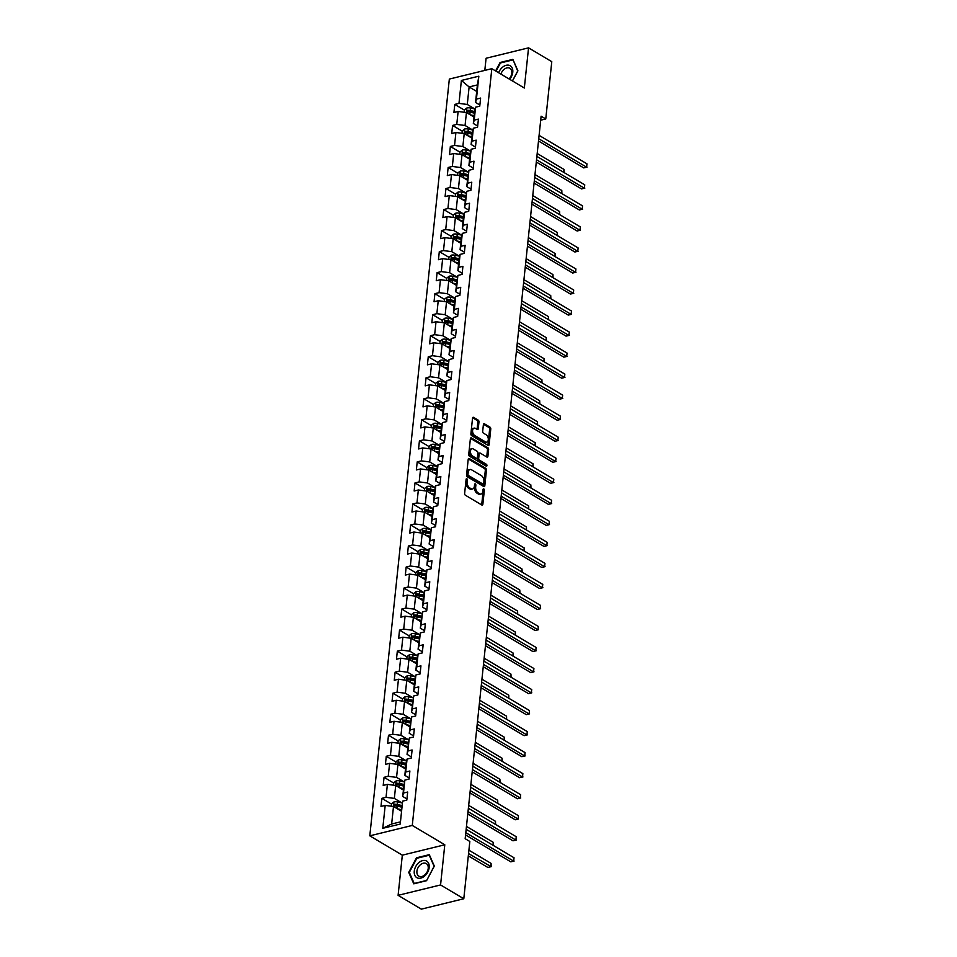 <?xml version="1.0" encoding="UTF-8"?>
<svg xmlns="http://www.w3.org/2000/svg" width="957" height="957" viewBox="0 0 957 957"><rect width="100%" height="100%" fill="white"/><g stroke="black" fill="none" stroke-linecap="round" stroke-linejoin="round"><path stroke-width="1.44" d="M466.849 478.775A1.017 0.622 76.3 0 0 466.107 479.325L464.635 493.381A1.459 0.885 76.3 0 0 465.401 495.248L481.826 505.009A1.459 0.885 76.3 0 0 482.866 504.231L484.35 490.175A1.017 0.622 76.3 0 0 483.07 489.41L482.878 491.228A4.665 2.823 76.3 0 1 481.072 494.027A4.665 2.823 76.3 0 1 479.517 493.728L478.153 492.915A4.665 2.823 76.3 0 1 475.677 486.946L475.868 485.127A1.017 0.622 76.3 0 0 474.588 484.374L474.397 486.192A4.665 2.823 76.3 0 1 472.591 488.979A4.665 2.823 76.3 0 1 471.035 488.692L469.672 487.879A4.665 2.823 76.3 0 1 467.195 481.909L467.387 480.079A1.017 0.622 76.3 0 0 466.849 478.775M478.967 421.989A1.459 0.885 76.3 0 0 478.189 420.123L473.583 417.384A1.459 0.885 76.3 0 0 472.543 418.161L470.892 433.772A1.459 0.885 76.3 0 0 471.669 435.638L488.082 445.4A1.459 0.885 76.3 0 0 489.135 444.622L490.774 429.011A1.459 0.885 76.3 0 0 490.008 427.145L484.445 423.831A1.459 0.885 76.3 0 0 483.393 424.621L482.687 431.296A1.459 0.885 76.3 0 0 483.464 433.162L486.216 434.801A3.9 2.357 76.3 0 1 488.297 438.808A3.9 2.357 76.3 0 1 486.778 442.122A3.9 2.357 76.3 0 1 485.474 441.883L474.672 435.459A3.9 2.357 76.3 0 1 472.591 431.451A3.9 2.357 76.3 0 1 474.11 428.138A3.9 2.357 76.3 0 1 475.414 428.377L477.208 429.454A1.459 0.885 76.3 0 0 478.261 428.664L478.967 421.989L477.818 422.264A1.459 0.885 76.3 0 0 477.041 420.398L472.626 417.778M524.328 88.02L528.551 47.85L551.782 61.667L545.765 118.955L541.112 116.192L465.174 838.703L469.827 841.466L463.798 898.755L440.567 884.95L444.79 844.78L412.276 825.436L491.814 68.689L524.328 88.02M469.265 458.535A1.459 0.885 76.3 0 0 468.212 459.312L466.573 474.923A1.459 0.885 76.3 0 0 467.339 476.789L483.763 486.551A1.459 0.885 76.3 0 0 484.816 485.773L486.455 470.162A1.459 0.885 76.3 0 0 485.678 468.296L469.265 458.535L468.392 458.75M468.739 454.348L470.377 438.737A1.459 0.885 76.3 0 1 471.43 437.959L487.843 447.72A1.459 0.885 76.3 0 1 488.62 449.587L487.914 456.262A1.459 0.885 76.3 0 1 486.862 457.051L480.199 453.092A1.459 0.885 76.3 0 0 479.158 453.869L478.691 458.307A1.459 0.885 76.3 0 0 479.457 460.161L486.395 464.289A1.017 0.622 76.3 0 1 486.192 466.143L469.504 456.214A1.459 0.885 76.3 0 1 468.739 454.348M412.276 825.436L369.797 835.832L449.335 79.072L491.814 68.689M464.456 110.151L454.778 104.397L453.929 112.495L458.128 111.467L456.764 124.41L452.577 125.427L451.728 133.513L455.915 132.497L454.551 145.44L450.364 146.457L449.515 154.544L453.702 153.527L452.338 166.458L448.151 167.487L447.302 175.574L451.489 174.557L450.137 187.488L445.938 188.517L445.089 196.604L449.288 195.575L447.924 208.518L443.737 209.547L442.888 217.634L447.075 216.605L445.711 229.548L441.524 230.577L440.675 238.664L444.861 237.635L443.498 250.578L439.311 251.607L438.462 259.694L442.648 258.665L441.297 271.609L437.098 272.625L436.248 280.724L440.447 279.695L439.084 292.639L434.897 293.655L434.047 301.742L438.234 300.725L436.87 313.669L432.684 314.686L431.834 322.772L436.021 321.755L434.657 334.687L430.471 335.716L429.621 343.802L433.808 342.773L432.456 355.717L428.257 356.746L427.408 364.832L431.595 363.804L430.243 376.747L426.056 377.776L425.195 385.862L429.394 384.834L428.03 397.777L423.843 398.806L422.994 406.892L427.181 405.864L425.817 418.807L421.63 419.836L420.781 427.923L424.968 426.894L423.616 439.837L419.417 440.854L418.568 448.953L422.755 447.924L421.403 460.867L417.216 461.884L416.355 469.971L420.554 468.954L419.19 481.885L415.003 482.914L414.154 491.001L418.341 489.984L416.977 502.915L412.79 503.944L411.941 512.031L416.128 511.002L414.764 523.946L410.577 524.974L409.728 533.061L413.914 532.032L412.563 544.976L408.364 546.004L407.515 554.091L411.713 553.062L410.35 566.006L406.163 567.034L405.313 575.121L409.5 574.092L408.137 587.036L403.95 588.065L403.1 596.151L407.287 595.122L405.924 608.066L401.737 609.083L400.887 617.169L405.074 616.152L403.722 629.096L399.524 630.113L398.674 638.199L402.873 637.183L401.509 650.114L397.322 651.143L396.473 659.229L400.66 658.213L399.296 671.144L395.109 672.173L394.26 680.26L398.447 679.231L397.083 692.174L392.896 693.203L392.047 701.29L396.234 700.261L394.882 713.204L390.683 714.233L389.834 722.32L394.033 721.291L392.669 734.234L388.482 735.263L387.633 743.35L391.82 742.321L390.456 755.264L386.269 756.281L385.42 764.38L389.607 763.351L388.243 776.294L384.056 777.311L383.207 785.398L387.394 784.381L386.042 797.325L381.843 798.341L380.994 806.428L385.192 805.411L382.776 828.319L400.229 824.049L402.634 801.141L406.821 800.112L407.67 792.025L403.483 793.054L402.61 796.38L404.847 780.111L409.034 779.082L409.883 770.995L405.696 772.024L404.823 775.349L406.175 762.418L407.06 759.08L411.247 758.052L412.096 749.965L407.909 750.994L407.036 754.331L409.261 738.05L413.46 737.034L414.309 728.935L410.11 729.964L409.237 733.301L411.474 717.02L415.661 716.003L416.51 707.917L412.323 708.934L411.45 712.271L413.687 695.99L417.874 694.973L418.723 686.887L414.537 687.904L413.663 691.241L415.027 678.298L415.9 674.972L420.087 673.943L420.936 665.857L416.75 666.873L415.876 670.211L417.228 657.268L418.101 653.942L422.3 652.913L423.15 644.827L418.951 645.855L418.077 649.181L420.314 632.912L424.501 631.883L425.351 623.797L421.164 624.825L420.29 628.151L422.527 611.882L426.714 610.853L427.564 602.766L423.377 603.795L422.504 607.133L423.867 594.189L424.741 590.852L428.927 589.823L429.777 581.736L425.59 582.765L424.717 586.103L426.068 573.159L426.942 569.822L431.14 568.805L431.99 560.706L427.803 561.735L426.918 565.073L428.281 552.129L429.155 548.792L433.342 547.775L434.203 539.688L430.004 540.705L429.131 544.043L431.368 527.762L435.555 526.745L436.404 518.658L432.217 519.675L431.344 523.012L432.708 510.069L433.581 506.743L437.768 505.715L438.617 497.628L434.43 498.657L433.557 501.982L434.909 489.039L435.794 485.713L439.981 484.685L440.83 476.598L436.643 477.627L435.758 480.952L437.122 468.021L437.995 464.683L442.194 463.655L443.043 455.568L438.844 456.597L437.971 459.922L440.208 443.653L444.395 442.624L445.244 434.538L441.057 435.567L440.184 438.904L441.548 425.961L442.421 422.623L446.608 421.594L447.457 413.508L443.27 414.537L442.397 417.874L443.749 404.931L444.634 401.593L448.821 400.576L449.67 392.478L445.483 393.506L444.598 396.844L445.962 383.901L446.835 380.563L451.034 379.546L451.883 371.46L447.685 372.476L446.811 375.814L449.048 359.545L453.235 358.516L454.085 350.429L449.898 351.446L449.024 354.784L450.388 341.84L451.261 338.515L455.448 337.486L456.298 329.399L452.111 330.428L451.237 333.754L452.589 320.81L453.474 317.485L457.661 316.456L458.511 308.369L454.324 309.398L453.451 312.724L454.802 299.792L455.676 296.455L459.874 295.426L460.724 287.339L456.525 288.368L455.652 291.694L457.889 275.425L462.075 274.396L462.925 266.309L458.738 267.338L457.865 270.675L459.228 257.732L460.102 254.395L464.289 253.366L465.138 245.279L460.951 246.308L460.078 249.645L461.43 236.702L462.315 233.364L466.502 232.348L467.351 224.249L463.164 225.278L462.291 228.615L463.643 215.672L464.516 212.334L468.715 211.318L469.564 203.231L465.365 204.248L464.492 207.585L466.729 191.316L470.916 190.287L471.765 182.201L467.578 183.218L466.705 186.555L468.942 170.286L473.129 169.257L473.978 161.171L469.791 162.2L468.918 165.525L470.282 152.582L471.155 149.256L475.342 148.227L476.191 140.141L472.004 141.169L471.131 144.495L472.483 131.564L473.356 128.226L477.555 127.197L478.404 119.111L474.205 120.139L473.332 123.465L474.696 110.534L475.569 107.196L479.756 106.167L480.605 98.081L476.419 99.109L475.545 102.447L477.387 84.922L469.121 86.943L467.279 104.469L474.828 108.942M454.778 104.397L458.977 103.38L461.382 80.46L478.835 76.189L476.419 99.109M475.569 107.196L474.205 120.139M473.356 128.226L472.004 141.169M471.155 149.256L469.791 162.2M468.942 170.286L467.578 183.218M466.729 191.316L465.365 204.248M464.516 212.334L463.164 225.278M462.315 233.364L460.951 246.308M460.102 254.395L458.738 267.338M457.889 275.425L456.525 288.368M455.676 296.455L454.324 309.398M453.474 317.485L452.111 330.428M451.261 338.515L449.898 351.446M449.048 359.545L447.685 372.476M446.835 380.563L445.483 393.506M444.634 401.593L443.27 414.537M442.421 422.623L441.057 435.567M440.208 443.653L438.844 456.597M437.995 464.683L436.643 477.627M435.794 485.713L434.43 498.657M433.581 506.743L432.217 519.675M431.368 527.762L430.004 540.705M429.155 548.792L427.803 561.735M426.942 569.822L425.59 582.765M424.741 590.852L423.377 603.795M422.527 611.882L421.164 624.825M420.314 632.912L418.951 645.855M418.101 653.942L416.75 666.873M415.9 674.972L414.537 687.904M413.687 695.99L412.323 708.934M411.474 717.02L410.11 729.964M409.261 738.05L407.909 750.994M407.06 759.08L405.696 772.024M404.847 780.111L403.483 793.054M402.634 801.141L400.229 824.049M472.614 129.973L465.066 125.487L466.43 112.555L474.014 117.053M477.675 126.049L473.332 123.465M466.43 112.555L458.128 111.467M465.066 125.487L456.764 124.41M470.401 151.003L462.865 146.517L464.217 133.585L471.801 138.083M475.462 147.079L471.131 144.495M464.217 133.585L455.915 132.497M462.865 146.517L454.551 145.44M470.677 151.062L466.095 150.058A3.936 1.603 6 0 0 462.506 150.01L461.968 154.603L469.588 159.113M453.702 153.527L462.016 154.603L460.652 167.547L468.188 172.033M473.248 168.109L468.918 165.525M460.652 167.547L452.338 166.458M468.463 172.093L463.894 171.088A3.936 1.603 6 0 0 460.293 171.04L459.755 175.633L467.375 180.143M451.489 174.557L459.803 175.633L458.439 188.577L465.987 193.063M471.047 189.139L466.705 186.555M458.439 188.577L450.137 187.488M466.25 193.123L461.681 192.118A3.936 1.603 6 0 0 458.08 192.07L457.542 196.663L465.174 201.173M449.288 195.575L457.59 196.663L456.226 209.607L463.774 214.093M468.834 210.157L464.492 207.585M456.226 209.607L447.924 208.518M464.049 214.153L459.468 213.148A3.936 1.603 6 0 0 455.867 213.1L455.329 217.694L462.961 222.203M447.075 216.605L455.376 217.694L454.025 230.637L461.561 235.123M466.621 231.187L462.291 228.615M454.025 230.637L445.711 229.548M459.348 256.153L451.812 251.667L453.175 238.724L460.748 243.234M464.408 252.217L460.078 249.645M453.175 238.724L444.861 237.635M451.812 251.667L443.498 250.578M457.147 277.171L449.599 272.697L450.962 259.754L458.535 264.264M462.195 273.247L457.865 270.675M450.962 259.754L442.648 258.665M449.599 272.697L441.297 271.609M454.934 298.201L447.386 293.715L448.749 280.784L456.333 285.282M459.994 294.278L455.652 291.694M448.749 280.784L440.447 279.695M447.386 293.715L439.084 292.639M452.721 319.231L445.184 314.745L446.536 301.814L454.12 306.312M457.781 315.308L453.451 312.724M446.536 301.814L438.234 300.725M445.184 314.745L436.87 313.669M450.508 340.261L442.971 335.775L444.335 322.832L451.907 327.342M455.568 336.338L451.237 333.754M444.335 322.832L436.021 321.755M442.971 335.775L434.657 334.687M448.295 361.291L440.758 356.805L442.122 343.862L449.694 348.372M453.355 357.368L449.024 354.784M442.122 343.862L433.808 342.773M440.758 356.805L432.456 355.717M446.094 382.322L438.545 377.836L439.909 364.892L447.493 369.402M451.154 378.386L446.811 375.814M439.909 364.892L431.595 363.804M438.545 377.836L430.243 376.747M443.881 403.352L436.344 398.866L437.696 385.922L445.28 390.432M448.941 399.416L444.598 396.844M437.696 385.922L429.394 384.834M436.344 398.866L428.03 397.777M441.667 424.37L434.131 419.896L435.495 406.952L443.067 411.462M446.728 420.446L442.397 417.874M435.495 406.952L427.181 405.864M434.131 419.896L425.817 418.807M439.454 445.4L431.918 440.926L433.282 427.982L440.854 432.48M444.515 441.476L440.184 438.904M433.282 427.982L424.968 426.894M431.918 440.926L423.616 439.837M437.253 466.43L429.705 461.944L431.069 449.012L438.653 453.51M442.313 462.506L437.971 459.922M431.069 449.012L422.755 447.924M429.705 461.944L421.403 460.867M435.04 487.46L427.504 482.974L428.856 470.043L436.44 474.54M440.1 483.536L435.758 480.952M428.856 470.043L420.554 468.954M427.504 482.974L419.19 481.885M432.827 508.49L425.291 504.004L426.643 491.061L434.227 495.57M437.887 504.566L433.557 501.982M426.643 491.061L418.341 489.984M425.291 504.004L416.977 502.915M430.614 529.52L423.078 525.034L424.441 512.091L432.014 516.601M435.674 525.596L431.344 523.012M424.441 512.091L416.128 511.002M423.078 525.034L414.764 523.946M428.413 550.55L420.865 546.064L422.228 533.121L429.801 537.631M433.473 546.614L429.131 544.043M422.228 533.121L413.914 532.032M420.865 546.064L412.563 544.976M426.2 571.58L418.652 567.094L420.015 554.151L427.6 558.661M431.26 567.645L426.918 565.073M420.015 554.151L411.713 553.062M418.652 567.094L410.35 566.006M423.987 592.598L416.451 588.124L417.802 575.181L425.387 579.691M429.047 588.675L424.717 586.103M417.802 575.181L409.5 574.092M416.451 588.124L408.137 587.036M424.262 592.658L419.692 591.665A3.936 1.603 6 0 0 416.092 591.605L415.553 596.199L423.173 600.709M407.287 595.122L415.601 596.211L414.237 609.154L421.774 613.628M426.834 609.705L422.504 607.133M414.237 609.154L405.924 608.066M419.573 634.658L412.024 630.173L413.388 617.241L420.96 621.739M424.633 630.735L420.29 628.151M413.388 617.241L405.074 616.152M412.024 630.173L403.722 629.096M419.836 634.718L415.266 633.713A3.936 1.603 6 0 0 411.666 633.666L411.127 638.259L418.759 642.769M402.873 637.183L411.175 638.271L409.811 651.203L417.36 655.689M422.42 651.765L418.077 649.181M409.811 651.203L401.509 650.114M417.635 655.748L413.053 654.744A3.936 1.603 6 0 0 409.464 654.696L408.914 659.289L416.546 663.799M400.66 658.213L408.962 659.289L407.61 672.233L415.147 676.719M420.207 672.795L415.876 670.211M407.61 672.233L399.296 671.144M412.934 697.749L405.397 693.263L406.761 680.319L414.333 684.829M417.994 693.813L413.663 691.241M406.761 680.319L398.447 679.231M405.397 693.263L397.083 692.174M410.732 718.779L403.184 714.293L404.548 701.349L412.12 705.859M415.793 714.843L411.45 712.271M404.548 701.349L396.234 700.261M403.184 714.293L394.882 713.204M408.519 739.809L400.971 735.323L402.335 722.379L409.919 726.889M413.58 735.873L409.237 733.301M402.335 722.379L394.033 721.291M400.971 735.323L392.669 734.234M406.306 760.827L398.77 756.353L400.122 743.41L407.706 747.919M411.366 756.903L407.036 754.331M400.122 743.41L391.82 742.321M398.77 756.353L390.456 755.264M404.093 781.857L396.557 777.383L397.921 764.44L405.493 768.938M409.153 777.933L404.823 775.349M397.921 764.44L389.607 763.351M396.557 777.383L388.243 776.294M401.892 802.887L394.344 798.401L395.708 785.47L403.28 789.968M406.94 798.963L402.61 796.38M395.708 785.47L387.394 784.381M394.344 798.401L386.042 797.325M382.776 828.319L391.652 824.013L393.494 806.488L401.079 810.998M393.494 806.488L385.192 805.411M444.79 844.78L402.323 855.163L398.1 895.333L440.567 884.95M398.1 895.333L421.331 909.15L463.798 898.755M528.551 47.85L486.084 58.245L484.804 70.399M402.323 855.163L369.797 835.832M540.693 120.187L545.765 118.955M391.652 824.013L399.918 821.991M476.706 91.441L469.121 86.943L461.382 80.46M479.888 105.019L475.545 102.447M478.835 76.189L477.387 84.922M467.279 104.469L458.977 103.38M391.521 804.095L381.843 798.341M393.734 783.065L384.056 777.311M395.935 762.035L386.269 756.281M398.148 741.005L388.482 735.263M400.361 719.975L390.683 714.233M402.574 698.957L392.896 693.203M404.775 677.927L395.109 672.173M406.988 656.897L397.322 651.143M409.201 635.867L399.524 630.113M411.414 614.837L401.737 609.083M413.615 593.807L403.95 588.065M415.828 572.776L406.163 567.034M418.042 551.746L408.364 546.004M420.255 530.728L410.577 524.974M422.456 509.698L412.79 503.944M424.669 488.668L415.003 482.914M426.882 467.638L417.216 461.884M429.095 446.608L419.417 440.854M431.308 425.578L421.63 419.836M433.509 404.548L423.843 398.806M435.722 383.53L426.056 377.776M437.935 362.5L428.257 356.746M440.148 341.47L430.471 335.716M442.349 320.439L432.684 314.686M444.562 299.409L434.897 293.655M446.775 278.379L437.098 272.625M448.989 257.349L439.311 251.607M451.19 236.319L441.524 230.577M453.403 215.301L443.737 209.547M455.616 194.271L445.938 188.517M457.829 173.241L448.151 167.487M460.03 152.211L450.364 146.457M462.243 131.181L452.577 125.427M434.322 866.121L429.298 854.673L416.498 857.807L408.735 872.377L413.771 883.825L426.559 880.691L434.322 866.121M512.497 80.986L517.916 70.806L512.88 59.37L500.092 62.492L495.594 70.938M409.524 872.844L408.735 872.377M417.156 858.19L416.498 857.807M500.75 62.887L500.092 62.492M466.083 479.529A1.017 0.622 76.3 0 1 466.238 480.366L466.047 482.184A4.665 2.823 76.3 0 0 468.523 488.154L469.672 487.879M472.591 488.979L471.442 489.266A4.665 2.823 76.3 0 1 469.887 488.967L468.523 488.154M481.072 494.027L479.924 494.302A4.665 2.823 76.3 0 1 478.368 494.015L477.005 493.202A4.665 2.823 76.3 0 1 474.528 487.233L474.72 485.414A1.017 0.622 76.3 0 0 474.564 484.565M481.634 504.901A1.459 0.885 76.3 0 0 481.73 504.506L483.201 490.451A1.017 0.622 76.3 0 0 483.046 489.613M483.572 486.443A1.459 0.885 76.3 0 0 483.668 486.048L485.307 470.437A1.459 0.885 76.3 0 0 484.529 468.571L468.296 458.929M467.997 474.229A1.017 0.622 76.3 0 0 468.547 475.533L482.95 484.098A1.017 0.622 76.3 0 0 483.692 483.56L483.895 481.634A4.665 2.823 76.3 0 0 481.419 475.665L471.562 469.815A4.665 2.823 76.3 0 0 470.019 469.516A4.665 2.823 76.3 0 0 468.2 472.315L467.997 474.229L466.849 474.516A1.017 0.622 76.3 0 0 467.399 475.82L468.547 475.533M482.412 484.23A1.017 0.622 76.3 0 1 481.802 484.386L467.399 475.82M470.019 469.516L468.87 469.803A4.665 2.823 76.3 0 0 467.052 472.591L468.2 472.315M466.849 474.516L467.052 472.591M470.461 438.354L486.694 447.996L487.843 447.72M486.67 456.932A1.459 0.885 76.3 0 0 486.766 456.549L487.472 449.862A1.459 0.885 76.3 0 0 486.694 447.996M479.05 453.367A1.459 0.885 76.3 0 0 478.01 454.144L477.543 458.582A1.459 0.885 76.3 0 0 478.309 460.449L485.247 464.564L486.395 464.289M485.785 465.892A1.017 0.622 76.3 0 0 485.247 464.564M473.296 448.977A3.9 2.357 76.3 0 0 471.992 448.737A3.9 2.357 76.3 0 0 470.473 452.063A3.9 2.357 76.3 0 0 472.555 456.058L476.359 458.319A1.459 0.885 76.3 0 0 477.411 457.542L477.878 453.116A1.459 0.885 76.3 0 0 477.1 451.249L473.296 448.977M471.992 448.737L470.844 449.012A3.9 2.357 76.3 0 0 469.325 452.338A3.9 2.357 76.3 0 0 471.406 456.345L472.555 456.058M476.849 458.415L475.701 458.69A1.459 0.885 76.3 0 1 475.21 458.606L471.406 456.345M477.029 429.334A1.459 0.885 76.3 0 0 477.112 428.951L477.818 422.264M474.11 428.138L472.961 428.413A3.9 2.357 76.3 0 0 471.442 431.739A3.9 2.357 76.3 0 0 473.524 435.734L474.672 435.459M486.778 442.122L485.63 442.409A3.9 2.357 76.3 0 1 484.326 442.17L473.524 435.734M487.903 445.292A1.459 0.885 76.3 0 0 487.986 444.897L489.625 429.286A1.459 0.885 76.3 0 0 488.86 427.42L483.476 424.226M399.571 810.101L401.127 810.447M397.37 808.797L401.222 809.634M391.293 806.201L391.545 803.808L393.985 801.894A3.936 1.603 6 0 1 397.586 801.942L402.155 802.947M468.308 855.845L487.843 867.449L490.714 866.755L491.061 863.381L468.906 850.199M401.653 805.459L397.311 804.514A3.936 1.603 -174 0 0 394.691 804.311L394.523 805.926A3.936 1.603 6 0 1 397.143 806.129L401.485 807.074M394.691 804.311L396.031 805.112A1.998 0.813 6 0 1 396.724 805.208L401.569 806.273M468.547 853.572L491.168 866.671L487.843 867.449M491.061 863.381L491.168 866.671M465.569 834.947L510.799 861.838L513.67 861.133L465.808 832.674M514.029 857.759L513.67 861.133L514.029 857.759L466.167 829.312M514.124 861.049L510.799 861.838M426.248 860.857A9.642 6.603 -59.3 0 0 415.721 866.563A9.642 6.603 -59.3 0 0 417.192 877.856A9.642 6.603 -59.3 0 0 427.719 872.162A9.642 6.603 -59.3 0 0 426.248 860.857M425.997 863.429A7.297 5 -59.3 0 0 418.137 867.521A7.297 5 -59.3 0 0 418.831 876.134A7.297 5 -59.3 0 0 419.13 876.301A7.297 5 -59.3 0 0 426.989 872.198A7.297 5 -59.3 0 0 426.296 863.585A7.297 5 -59.3 0 0 425.997 863.429M426.583 880.452L414.19 883.478L409.321 872.389L416.845 858.273L429.238 855.235L434.107 866.324L426.666 880.488M509.65 79.299A9.642 6.603 -59.3 0 0 512.773 72.23A9.642 6.603 -59.3 0 0 507.521 65.1A9.642 6.603 -59.3 0 0 498.621 72.732M509.064 78.941A7.297 5 -59.3 0 0 511.804 73.175A7.297 5 -59.3 0 0 509.89 68.282A7.297 5 -59.3 0 0 500.906 74.096M513.239 60.171L517.701 71.021L512.414 80.938M496.049 71.201L500.439 62.959L512.832 59.932M401.773 789.07L403.34 789.417M399.571 787.767L403.423 788.604M393.506 785.183L393.758 782.778L396.198 780.864A3.936 1.603 6 0 1 399.799 780.924L404.368 781.917M403.866 784.429L399.524 783.484A3.936 1.603 -174 0 0 396.904 783.281L396.736 784.907A3.936 1.603 6 0 1 399.356 785.099L403.698 786.044M396.904 783.281L398.244 784.082A1.998 0.813 6 0 1 398.937 784.178L403.782 785.242M492.975 845.246L493.274 842.351L466.466 826.417M493.274 842.351L493.393 845.498M403.986 768.052L405.553 768.387M401.784 766.736L405.636 767.586M395.72 764.153L395.971 761.748L398.411 759.834A3.936 1.603 6 0 1 402 759.894L406.581 760.887M406.079 763.399L401.737 762.454A3.936 1.603 -174 0 0 399.117 762.262L398.949 763.877A3.936 1.603 6 0 1 401.569 764.069L405.912 765.014M399.117 762.262L400.457 763.052A1.998 0.813 6 0 1 401.15 763.148L405.995 764.212M495.188 824.216L495.487 821.321L468.679 805.387M495.487 821.321L495.606 824.467M467.782 813.917L513.012 840.808L515.883 840.102L468.021 811.644M516.23 836.729L515.883 840.102L516.23 836.729L468.38 808.282M516.337 840.019L513.012 840.808M469.995 792.886L515.225 819.778L518.096 819.072L470.234 790.626M518.443 815.711L518.096 819.072L518.443 815.711L470.581 787.252M518.538 818.989L515.225 819.778M406.199 747.022L407.766 747.357M403.998 745.706L407.849 746.556M397.933 743.122L398.184 740.718L400.612 738.804A3.936 1.603 6 0 1 404.213 738.864L408.795 739.869M408.292 742.369L403.95 741.424A3.936 1.603 -174 0 0 401.33 741.232L401.15 742.847A3.936 1.603 6 0 1 403.77 743.039L408.113 743.996M401.33 741.232L402.658 742.022A1.998 0.813 6 0 1 403.364 742.118L408.196 743.182M497.389 803.186L497.7 800.291L470.892 784.357M497.7 800.291L497.807 803.437M408.412 725.992L409.979 726.327M406.211 724.676L410.063 725.526M400.134 722.092L400.385 719.688L402.825 717.786A3.936 1.603 6 0 1 406.426 717.834L410.996 718.839M410.493 721.351L406.151 720.394A3.936 1.603 -174 0 0 403.531 720.202L403.364 721.817A3.936 1.603 6 0 1 405.983 722.009L410.326 722.966M403.531 720.202L404.871 720.992A1.998 0.813 6 0 1 405.577 721.099L410.409 722.152M499.602 782.156L499.913 779.261L473.093 763.327M499.913 779.261L500.021 782.407M410.625 704.962L412.18 705.309M408.412 703.646L412.264 704.496M402.347 701.062L402.598 698.658L405.038 696.756A3.936 1.603 6 0 1 408.639 696.804L413.209 697.809M412.706 700.321L408.364 699.364A3.936 1.603 -174 0 0 405.744 699.172L405.577 700.787A3.936 1.603 6 0 1 408.196 700.979L412.539 701.936M405.744 699.172L407.084 699.962A1.998 0.813 6 0 1 407.778 700.069L412.623 701.122M501.815 761.138L502.114 758.243L475.306 742.297M502.114 758.243L502.234 761.377M472.208 771.856L517.426 798.748L520.297 798.042L472.435 769.595M520.656 794.681L520.297 798.042L520.656 794.681L472.794 766.222M520.752 797.971L517.426 798.748M474.409 750.826L519.639 777.718L522.51 777.024L474.648 748.565M522.869 773.651L522.51 777.024L522.869 773.651L475.007 745.192M522.965 776.94L519.639 777.718M476.622 729.796L521.852 756.688L524.723 755.994L476.861 727.535M525.07 752.621L524.723 755.994L525.07 752.621L477.22 724.162M525.178 755.91L521.852 756.688M412.826 683.932L414.393 684.279M410.625 682.628L414.477 683.465M404.56 680.032L404.811 677.628L407.251 675.726A3.936 1.603 6 0 1 410.84 675.774L415.422 676.778M414.919 679.291L410.577 678.334A3.936 1.603 -174 0 0 407.957 678.142L407.79 679.757A3.936 1.603 6 0 1 410.409 679.96L414.752 680.906M407.957 678.142L409.297 678.932A1.998 0.813 6 0 1 409.991 679.039L414.836 680.092M504.028 740.108L504.327 737.213L477.519 721.267M504.327 737.213L504.447 740.347M478.835 708.778L524.065 735.67L526.936 734.964L479.074 706.505M527.283 731.591L526.936 734.964L527.283 731.591L479.421 703.132M527.379 734.88L524.065 735.67M415.039 662.902L416.606 663.249M412.838 661.598L416.69 662.435M409.393 654.744L407.024 656.61L406.773 659.002M417.132 658.26L412.79 657.303A3.936 1.603 -174 0 0 410.17 657.112L409.991 658.727A3.936 1.603 6 0 1 412.623 658.93L416.953 659.875M410.17 657.112L411.498 657.914A1.998 0.813 6 0 1 412.204 658.009L417.049 659.062M506.229 719.078L506.54 716.183L479.732 700.237M506.54 716.183L506.648 719.329M481.048 687.748L526.266 714.64L529.137 713.934L481.275 685.475M529.496 710.561L529.137 713.934L529.496 710.561L481.634 682.102M529.592 713.85L526.266 714.64M417.252 641.872L418.819 642.219M415.051 640.568L418.903 641.405M411.606 633.713L409.225 635.58L408.974 637.972M419.333 637.23L414.991 636.285A3.936 1.603 -174 0 0 412.371 636.082L412.204 637.709A3.936 1.603 6 0 1 414.824 637.9L419.166 638.845M412.371 636.082L413.711 636.884A1.998 0.813 6 0 1 414.417 636.979L419.25 638.044M508.442 698.048L508.753 695.153L481.945 679.207M508.753 695.153L508.861 698.299M483.249 666.718L528.479 693.61L531.35 692.904L483.488 664.445M531.709 689.53L531.35 692.904L531.709 689.53L483.847 661.084M531.805 692.82L528.479 693.61M419.465 620.842L421.02 621.189M417.252 619.538L421.104 620.375M411.187 616.954L411.438 614.55L413.879 612.636A3.936 1.603 6 0 1 417.479 612.695L422.049 613.688M421.547 616.2L417.204 615.255A3.936 1.603 -174 0 0 414.584 615.052L414.417 616.679A3.936 1.603 6 0 1 417.037 616.87L421.379 617.815M414.584 615.052L415.924 615.853A1.998 0.813 6 0 1 416.618 615.949L421.463 617.014M510.655 677.018L510.954 674.123L484.146 658.189M510.954 674.123L511.074 677.269M485.462 645.688L530.692 672.58L533.563 671.874L485.701 643.415M533.91 668.512L533.563 671.874L533.91 668.512L486.06 640.054M534.018 671.79L530.692 672.58M421.666 599.824L423.233 600.159M419.465 598.508L423.317 599.357M416.032 591.653L413.651 593.519L413.4 595.924M423.76 595.17L419.417 594.225A3.936 1.603 -174 0 0 416.797 594.034L416.63 595.649A3.936 1.603 6 0 1 419.25 595.84L423.592 596.797M416.797 594.034L418.137 594.823A1.998 0.813 6 0 1 418.831 594.919L423.676 595.984M512.868 655.988L513.167 653.093L486.359 637.159M513.167 653.093L513.287 656.239M487.675 624.658L532.905 651.55L535.776 650.844L487.914 622.397M536.123 647.482L535.776 650.844L536.123 647.482L488.261 619.023M536.231 650.76L532.905 651.55M423.879 578.794L425.446 579.129M421.678 577.478L425.53 578.327M415.613 574.894L415.864 572.489L418.305 570.575A3.936 1.603 6 0 1 421.893 570.635L426.475 571.64M425.973 574.14L421.63 573.195A3.936 1.603 -174 0 0 419.01 573.004L418.831 574.619A3.936 1.603 6 0 1 421.463 574.81L425.793 575.767M419.01 573.004L420.338 573.793A1.998 0.813 6 0 1 421.044 573.889L425.889 574.954M515.069 634.958L515.38 632.063L488.572 616.129M515.38 632.063L515.488 635.209M489.888 603.628L535.107 630.519L537.978 629.814L490.128 601.367M538.336 626.452L537.978 629.814L538.336 626.452L490.474 597.993M538.432 629.742L535.107 630.519M426.092 557.764L427.659 558.098M423.891 556.448L427.743 557.297M417.814 553.864L418.077 551.459L420.506 549.557A3.936 1.603 6 0 1 424.107 549.605L428.676 550.61M428.174 553.122L423.843 552.165A3.936 1.603 -174 0 0 421.212 551.974L421.044 553.589A3.936 1.603 6 0 1 423.664 553.78L428.006 554.737M421.212 551.974L422.551 552.763A1.998 0.813 6 0 1 423.257 552.871L428.09 553.924M517.282 613.927L517.593 611.033L490.785 595.098M517.593 611.033L517.701 614.179M492.089 582.598L537.32 609.489L540.191 608.796L492.329 580.337M540.549 605.422L540.191 608.796L540.549 605.422L492.688 576.963M540.645 608.712L537.32 609.489M428.305 536.733L429.86 537.08M426.092 535.43L429.944 536.267M420.027 532.834L420.279 530.429L422.719 528.527A3.936 1.603 6 0 1 426.32 528.575L430.889 529.58M430.387 532.092L426.044 531.135A3.936 1.603 -174 0 0 423.425 530.944L423.257 532.559A3.936 1.603 6 0 1 425.877 532.75L430.219 533.707M423.425 530.944L424.764 531.733A1.998 0.813 6 0 1 425.458 531.841L430.303 532.893M519.495 592.909L519.795 590.014L492.987 574.068M519.795 590.014L519.914 593.149M494.302 561.568L539.533 588.459L542.404 587.765L494.542 559.307M542.763 584.392L542.404 587.765L542.763 584.392L494.901 555.933M542.858 587.682L539.533 588.459M430.506 515.703L432.074 516.05M428.305 514.399L432.157 515.237M422.24 511.804L422.492 509.399L424.932 507.497A3.936 1.603 6 0 1 428.533 507.545L433.102 508.55M432.6 511.062L428.257 510.105A3.936 1.603 -174 0 0 425.638 509.914L425.47 511.528A3.936 1.603 6 0 1 428.09 511.732L432.432 512.677M425.638 509.914L426.978 510.715A1.998 0.813 6 0 1 427.671 510.811L432.516 511.863M521.709 571.879L522.008 568.984L495.2 553.038M522.008 568.984L522.127 572.119M496.516 540.549L541.746 567.441L544.617 566.735L496.755 538.277M544.964 563.362L544.617 566.735L544.964 563.362L497.102 534.903M545.071 566.652L541.746 567.441M432.72 494.673L434.287 495.02M430.518 493.369L434.37 494.207M424.453 490.774L424.705 488.381L427.145 486.467A3.936 1.603 6 0 1 430.734 486.515L435.315 487.52M434.813 490.032L430.471 489.075A3.936 1.603 -174 0 0 427.851 488.883L427.671 490.498A3.936 1.603 6 0 1 430.303 490.702L434.634 491.647M427.851 488.883L429.179 489.685A1.998 0.813 6 0 1 429.884 489.781L434.729 490.845M523.91 550.849L524.221 547.954L497.413 532.008M524.221 547.954L524.328 551.1M498.729 519.519L543.959 546.411L546.818 545.705L498.968 517.247M547.177 542.332L546.818 545.705L547.177 542.332L499.315 513.885M547.272 545.622L543.959 546.411M434.933 473.643L436.5 473.99M432.731 472.339L436.583 473.177M426.655 469.755L426.918 467.351L429.346 465.437A3.936 1.603 6 0 1 432.947 465.497L437.528 466.49M437.014 469.002L432.684 468.057A3.936 1.603 -174 0 0 430.052 467.853L429.884 469.48A3.936 1.603 6 0 1 432.504 469.672L436.847 470.617M430.052 467.853L431.392 468.655A1.998 0.813 6 0 1 432.097 468.751L436.93 469.815M526.123 529.819L526.434 526.924L499.626 510.99M526.434 526.924L526.541 530.07M500.93 498.489L546.16 525.381L549.031 524.675L501.169 496.216M549.39 521.302L549.031 524.675L549.39 521.302L501.528 492.855M549.485 524.592L546.16 525.381M437.146 452.613L438.701 452.96M434.945 451.309L438.796 452.159M428.868 448.725L429.119 446.321L431.559 444.407A3.936 1.603 6 0 1 435.16 444.467L439.73 445.46M439.227 447.972L434.885 447.027A3.936 1.603 -174 0 0 432.265 446.823L432.097 448.45A3.936 1.603 6 0 1 434.717 448.642L439.06 449.587M432.265 446.823L433.605 447.625A1.998 0.813 6 0 1 434.299 447.72L439.143 448.785M528.336 508.789L528.635 505.894L501.827 489.96M528.635 505.894L528.754 509.04M503.143 477.459L548.373 504.351L551.244 503.645L503.382 475.186M551.603 500.284L551.244 503.645L551.603 500.284L503.741 471.825M551.699 503.561L548.373 504.351M439.347 431.595L440.914 431.93M437.146 430.279L440.998 431.128M431.081 427.695L431.332 425.291L433.772 423.377A3.936 1.603 6 0 1 437.373 423.437L441.943 424.43M441.44 426.942L437.098 425.997A3.936 1.603 -174 0 0 434.478 425.805L434.311 427.42A3.936 1.603 6 0 1 436.93 427.612L441.273 428.569M434.478 425.805L435.818 426.595A1.998 0.813 6 0 1 436.512 426.69L441.356 427.755M530.549 487.759L530.848 484.864L504.04 468.93M530.848 484.864L530.968 488.01M505.356 456.429L550.586 483.321L553.457 482.615L505.595 454.168M553.804 479.254L553.457 482.615L553.804 479.254L505.942 450.795M553.912 482.543L550.586 483.321M441.56 410.565L443.127 410.9M439.359 409.249L443.211 410.098M433.294 406.665L433.545 404.261L435.985 402.359A3.936 1.603 6 0 1 439.574 402.407L444.156 403.411M443.653 405.912L439.311 404.967A3.936 1.603 -174 0 0 436.691 404.775L436.512 406.39A3.936 1.603 6 0 1 439.143 406.581L443.486 407.538M436.691 404.775L438.019 405.565A1.998 0.813 6 0 1 438.725 405.66L443.57 406.725M532.75 466.729L533.061 463.834L506.253 447.9M533.061 463.834L533.169 466.98M507.569 435.399L552.799 462.291L555.658 461.597L507.808 433.138M556.017 458.224L555.658 461.597L556.017 458.224L508.155 429.765M556.113 461.513L552.799 462.291M443.773 389.535L445.34 389.87M441.572 388.219L445.424 389.068M435.507 385.635L435.758 383.231L438.186 381.329A3.936 1.603 6 0 1 441.787 381.376L446.369 382.381M445.854 384.893L441.524 383.936A3.936 1.603 -174 0 0 438.892 383.745L438.725 385.36A3.936 1.603 6 0 1 441.344 385.551L445.687 386.508M438.892 383.745L440.232 384.535A1.998 0.813 6 0 1 440.938 384.642L445.771 385.695M534.963 445.699L535.274 442.804L508.466 426.87M535.274 442.804L535.382 445.95M509.77 414.369L555 441.261L557.871 440.567L510.009 412.108M558.23 437.193L557.871 440.567L558.23 437.193L510.368 408.735M558.326 440.483L555 441.261M445.986 368.505L447.541 368.852M443.785 367.201L447.637 368.038M437.708 364.605L437.959 362.201L440.399 360.299A3.936 1.603 6 0 1 444 360.346L448.57 361.351M448.067 363.863L443.725 362.906A3.936 1.603 -174 0 0 441.105 362.715L440.938 364.33A3.936 1.603 6 0 1 443.558 364.521L447.9 365.478M441.105 362.715L442.445 363.504A1.998 0.813 6 0 1 443.139 363.612L447.984 364.665M537.176 424.681L537.475 421.786L510.667 405.84M537.475 421.786L537.595 424.92M511.983 393.339L557.213 420.231L560.084 419.537L512.222 391.078M560.443 416.163L560.084 419.537L560.443 416.163L512.581 387.705M560.539 419.453L557.213 420.231M448.187 347.475L449.754 347.822M445.986 346.171L449.838 347.008M439.921 343.575L440.172 341.182L442.613 339.268A3.936 1.603 6 0 1 446.213 339.316L450.783 340.321M450.28 342.833L445.938 341.876A3.936 1.603 -174 0 0 443.318 341.685L443.151 343.3A3.936 1.603 6 0 1 445.771 343.503L450.113 344.448M443.318 341.685L444.658 342.486A1.998 0.813 6 0 1 445.352 342.582L450.197 343.635M539.389 403.651L539.688 400.756L512.88 384.81M539.688 400.756L539.808 403.902M514.196 372.321L559.426 399.213L562.297 398.507L514.435 370.048M562.644 395.133L562.297 398.507L562.644 395.133L514.782 366.675M562.752 398.423L559.426 399.213M450.4 326.445L451.967 326.792M448.199 325.141L452.051 325.978M442.134 322.545L442.385 320.152L444.826 318.238A3.936 1.603 6 0 1 448.414 318.286L452.996 319.291M452.494 321.803L448.151 320.858A3.936 1.603 -174 0 0 445.531 320.655L445.352 322.27A3.936 1.603 6 0 1 447.984 322.473L452.326 323.418M445.531 320.655L446.859 321.456A1.998 0.813 6 0 1 447.565 321.552L452.41 322.617M541.602 382.621L541.901 379.726L515.093 363.78M541.901 379.726L542.009 382.872M516.409 351.291L561.639 378.182L564.498 377.477L516.648 349.018M564.857 374.103L564.498 377.477L564.857 374.103L516.995 345.656M564.953 377.393L561.639 378.182M452.613 305.415L454.18 305.762M450.412 304.111L454.264 304.948M444.347 301.527L444.598 299.122L447.027 297.208A3.936 1.603 6 0 1 450.627 297.268L455.209 298.261M454.707 300.773L450.364 299.828A3.936 1.603 -174 0 0 447.732 299.625L447.565 301.252A3.936 1.603 6 0 1 450.185 301.443L454.527 302.388M447.732 299.625L449.072 300.426A1.998 0.813 6 0 1 449.778 300.522L454.611 301.587M543.803 361.59L544.114 358.696L517.306 342.762M544.114 358.696L544.222 361.842M518.61 330.261L563.84 357.152L566.711 356.447L518.85 327.988M567.07 353.073L566.711 356.447L567.07 353.073L519.208 324.626M567.166 356.363L563.84 357.152M454.826 284.396L456.381 284.731M452.625 283.081L456.477 283.93M446.548 280.497L446.799 278.092L449.24 276.178A3.936 1.603 6 0 1 452.84 276.238L457.41 277.231M456.908 279.743L452.565 278.798A3.936 1.603 -174 0 0 449.946 278.595L449.778 280.222A3.936 1.603 6 0 1 452.398 280.413L456.74 281.358M449.946 278.595L451.285 279.396A1.998 0.813 6 0 1 451.979 279.492L456.824 280.557M546.016 340.56L546.315 337.665L519.507 321.731M546.315 337.665L546.435 340.812M520.823 309.231L566.054 336.122L568.925 335.417L521.063 306.97M569.283 332.055L568.925 335.417L569.283 332.055L521.421 303.596M569.379 335.333L566.054 336.122M457.027 263.366L458.594 263.701M454.826 262.051L458.678 262.9M448.761 259.467L449.012 257.062L451.453 255.148A3.936 1.603 6 0 1 455.053 255.208L459.623 256.213M459.121 258.713L454.778 257.768A3.936 1.603 -174 0 0 452.159 257.577L451.991 259.191A3.936 1.603 6 0 1 454.611 259.383L458.953 260.34M452.159 257.577L453.498 258.366A1.998 0.813 6 0 1 454.192 258.462L459.037 259.526M548.229 319.53L548.528 316.635L521.721 300.701M548.528 316.635L548.648 319.782M523.036 288.201L568.267 315.092L571.138 314.386L523.276 285.94M571.485 311.025L571.138 314.386L571.485 311.025L523.635 282.566M571.592 314.315L568.267 315.092M459.24 242.336L460.807 242.671M457.039 241.02L460.891 241.87M450.974 238.437L451.226 236.032L453.666 234.13A3.936 1.603 6 0 1 457.255 234.178L461.836 235.183M461.334 237.683L456.991 236.738A3.936 1.603 -174 0 0 454.372 236.546L454.204 238.161A3.936 1.603 6 0 1 456.824 238.353L461.166 239.31M454.372 236.546L455.711 237.336A1.998 0.813 6 0 1 456.405 237.432L461.25 238.496M550.442 298.5L550.742 295.605L523.934 279.671M550.742 295.605L550.861 298.751M525.249 267.17L570.48 294.062L573.351 293.368L525.489 264.91M573.698 289.995L573.351 293.368L573.698 289.995L525.836 261.536M573.793 293.285L570.48 294.062M461.453 221.306L463.021 221.653M459.252 219.99L463.104 220.84M455.807 213.148L453.439 215.002L453.187 217.406M463.547 216.665L459.204 215.708A3.936 1.603 -174 0 0 456.585 215.516L456.405 217.131A3.936 1.603 6 0 1 459.025 217.323L463.367 218.28M456.585 215.516L457.913 216.306A1.998 0.813 6 0 1 458.618 216.414L463.451 217.466M552.644 277.47L552.955 274.575L526.147 258.641M552.955 274.575L553.062 277.721M527.463 246.14L572.681 273.032L575.552 272.338L527.69 243.879M575.911 268.965L575.552 272.338L575.911 268.965L528.049 240.506M576.006 272.255L572.681 273.032M463.667 200.276L465.234 200.623M461.465 198.972L465.317 199.81M458.02 192.118L455.64 193.972L455.388 196.376M465.748 195.635L461.406 194.678A3.936 1.603 -174 0 0 458.786 194.486L458.618 196.101A3.936 1.603 6 0 1 461.238 196.305L465.58 197.25M458.786 194.486L460.126 195.276A1.998 0.813 6 0 1 460.831 195.384L465.664 196.436M554.857 256.452L555.156 253.557L528.348 237.611M555.156 253.557L555.275 256.691M529.664 225.122L574.894 252.002L577.765 251.308L529.903 222.849M578.124 247.935L577.765 251.308L578.124 247.935L530.262 219.476M578.219 251.224L574.894 252.002M465.868 179.246L467.435 179.593M463.667 177.942L467.518 178.78M460.233 171.088L457.853 172.954L457.602 175.346M467.961 174.605L463.619 173.648A3.936 1.603 -174 0 0 460.999 173.456L460.831 175.071A3.936 1.603 6 0 1 463.451 175.275L467.794 176.22M460.999 173.456L462.339 174.258A1.998 0.813 6 0 1 463.032 174.353L467.877 175.406M557.07 235.422L557.369 232.527L530.561 216.581M557.369 232.527L557.488 235.673M531.877 204.092L577.107 230.984L579.978 230.278L532.116 201.819M580.325 226.905L579.978 230.278L580.325 226.905L532.475 198.446M580.432 230.194L577.107 230.984M468.081 158.216L469.648 158.563M465.88 156.912L469.731 157.749M462.446 150.058L460.066 151.924L459.815 154.316M470.174 153.575L465.832 152.63A3.936 1.603 -174 0 0 463.212 152.426L463.044 154.041A3.936 1.603 6 0 1 465.664 154.244L470.007 155.19M463.212 152.426L464.552 153.228A1.998 0.813 6 0 1 465.246 153.323L470.09 154.388M559.283 214.392L559.582 211.497L532.774 195.551M559.582 211.497L559.701 214.643M534.09 183.062L579.32 209.954L582.191 209.248L534.329 180.789M582.538 205.875L582.191 209.248L582.538 205.875L534.676 177.428M582.634 209.164L579.32 209.954M470.294 137.186L471.861 137.533M468.093 135.882L471.945 136.719M462.028 133.298L462.279 130.894L464.719 128.98A3.936 1.603 6 0 1 468.308 129.039L472.89 130.032M472.387 132.544L468.045 131.599A3.936 1.603 -174 0 0 465.425 131.396L465.246 133.023A3.936 1.603 6 0 1 467.877 133.214L472.208 134.159M465.425 131.396L466.753 132.198A1.998 0.813 6 0 1 467.459 132.293L472.303 133.358M561.484 193.362L561.795 190.467L534.987 174.533M561.795 190.467L561.903 193.613M536.303 162.032L581.521 188.924L584.392 188.218L536.53 159.759M584.751 184.845L584.392 188.218L584.751 184.845L536.889 156.398M584.847 188.134L581.521 188.924M472.507 116.168L474.074 116.503M470.306 114.852L474.158 115.701M464.229 112.268L464.48 109.864L466.92 107.95A3.936 1.603 6 0 1 470.521 108.009L475.091 109.002M474.588 111.514L470.246 110.569A3.936 1.603 -174 0 0 467.626 110.378L467.459 111.993A3.936 1.603 6 0 1 470.078 112.184L474.421 113.129M467.626 110.378L468.966 111.168A1.998 0.813 6 0 1 469.672 111.263L474.505 112.328M563.697 172.332L564.008 169.437L537.2 153.503M564.008 169.437L564.116 172.583M538.504 141.002L583.734 167.894L586.605 167.188L538.743 138.741M586.964 163.826L586.605 167.188L586.964 163.826L539.102 135.368M587.06 167.104L583.734 167.894M466.047 482.184L467.195 481.909M469.887 488.967L471.035 488.692M474.72 485.414L475.868 485.127M474.528 487.233L475.677 486.946M477.005 493.202L478.153 492.915M478.368 494.015L479.517 493.728M483.201 490.451L484.35 490.175M481.73 504.506L482.866 504.231M466.238 480.366L467.387 480.079M484.529 468.571L485.678 468.296M485.307 470.437L486.455 470.162M483.668 486.048L484.816 485.773M481.802 484.386L482.95 484.098M470.557 438.174L471.43 437.959M487.472 449.862L488.62 449.587M486.766 456.549L487.914 456.262M478.01 454.144L479.158 453.869M477.543 458.582L478.691 458.307M478.309 460.449L479.457 460.161M475.21 458.606L476.359 458.319M477.112 428.951L478.261 428.664M484.326 442.17L485.474 441.883M483.572 424.047L484.445 423.831M488.86 427.42L490.008 427.145M489.625 429.286L490.774 429.011M487.986 444.897L489.135 444.622M472.71 417.599L473.583 417.384M477.041 420.398L478.189 420.123M393.925 801.942L393.447 806.488M397.143 806.129L396.892 808.509M397.586 801.942L397.311 804.514M396.138 780.912L395.66 785.458M399.356 785.099L399.105 787.491M399.799 780.924L399.524 783.484M398.351 759.882L397.873 764.428M401.569 764.069L401.318 766.461M402 759.894L401.737 762.454M400.552 738.852L400.074 743.398M403.77 743.039L403.519 745.431M404.213 738.864L403.95 741.424M402.765 717.834L402.287 722.368M405.983 722.009L405.732 724.401M406.426 717.834L406.151 720.394M404.978 696.804L404.5 701.349M408.196 700.979L407.945 703.371M408.639 696.804L408.364 699.364M407.192 675.774L406.713 680.319M410.409 679.96L410.158 682.341M410.84 675.774L410.577 678.334M412.623 658.93L412.371 661.311M413.053 654.744L412.79 657.303M414.824 637.9L414.572 640.281M415.266 633.713L414.991 636.285M413.819 612.683L413.34 617.229M417.037 616.87L416.785 619.263M417.479 612.695L417.204 615.255M419.25 595.84L418.999 598.233M419.692 591.665L419.417 594.225M418.233 570.623L417.754 575.169M421.463 574.81L421.212 577.203M421.893 570.635L421.63 573.195M420.446 549.605L419.967 554.151M423.664 553.78L423.413 556.173M424.107 549.605L423.843 552.165M422.659 528.575L422.181 533.121M425.877 532.75L425.626 535.142M426.32 528.575L426.044 531.135M424.872 507.545L424.394 512.091M428.09 511.732L427.839 514.112M428.533 507.545L428.257 510.105M427.073 486.515L426.607 491.061M430.303 490.702L430.052 493.082M430.734 486.515L430.471 489.075M429.286 465.485L428.808 470.031M432.504 469.672L432.253 472.052M432.947 465.497L432.684 468.057M431.499 444.455L431.021 449M434.717 448.642L434.466 451.034M435.16 444.467L434.885 447.027M433.712 423.425L433.234 427.97M436.93 427.612L436.679 430.004M437.373 423.437L437.098 425.997M435.925 402.395L435.447 406.94M439.143 406.581L438.892 408.974M439.574 402.407L439.311 404.967M438.127 381.376L437.648 385.922M441.344 385.551L441.093 387.944M441.787 381.376L441.524 383.936M440.34 360.346L439.861 364.892M443.558 364.521L443.306 366.914M444 360.346L443.725 362.906M442.553 339.316L442.074 343.862M445.771 343.503L445.519 345.884M446.213 339.316L445.938 341.876M444.766 318.286L444.287 322.832M447.984 322.473L447.732 324.854M448.414 318.286L448.151 320.858M446.967 297.256L446.488 301.802M450.185 301.443L449.934 303.836M450.627 297.268L450.364 299.828M449.18 276.226L448.701 280.772M452.398 280.413L452.147 282.805M452.84 276.238L452.565 278.798M451.393 255.196L450.914 259.742M454.611 259.383L454.36 261.775M455.053 255.208L454.778 257.768M453.606 234.178L453.128 238.712M456.824 238.353L456.573 240.745M457.255 234.178L456.991 236.738M459.025 217.323L458.774 219.715M459.468 213.148L459.204 215.708M461.238 196.305L460.987 198.685M461.681 192.118L461.406 194.678M463.451 175.275L463.2 177.655M463.894 171.088L463.619 173.648M465.664 154.244L465.413 156.625M466.095 150.058L465.832 152.63M464.647 129.028L464.169 133.573M467.877 133.214L467.626 135.607M468.308 129.039L468.045 131.599M466.86 107.997L466.382 112.543M470.078 112.184L469.827 114.577M470.521 108.009L470.246 110.569M482.149 484.445L483.297 484.17M478.572 453.283L479.72 452.996"/></g></svg>
